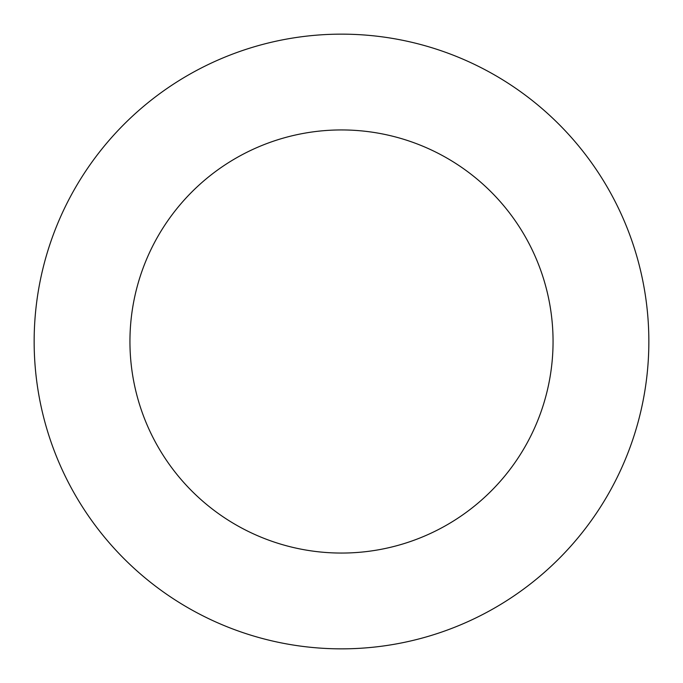 <?xml version="1.0" encoding="UTF-8"?>
<svg xmlns="http://www.w3.org/2000/svg" width="683" height="683" viewBox="0 0 683 683"><rect width="100%" height="100%" fill="white"/><g stroke="black" fill="none" stroke-linecap="round" stroke-linejoin="round"><path stroke-width="1.02" d="M129.941 341.5A211.559 211.559 0 0 1 447.28 158.285A211.559 211.559 0 0 1 447.28 524.715A211.559 211.559 0 0 1 129.941 341.5M34.15 341.5A307.35 307.35 0 0 1 495.175 75.326A307.35 307.35 0 0 1 495.175 607.674A307.35 307.35 0 0 1 34.15 341.5"/></g></svg>
